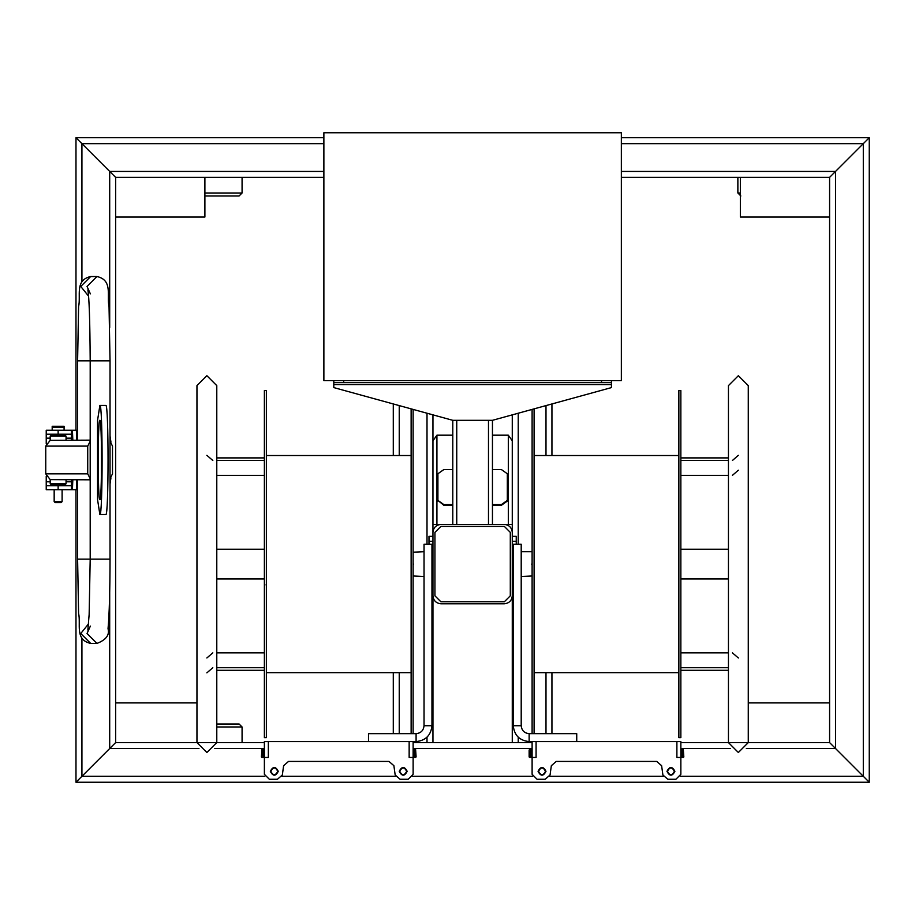 <?xml version="1.0" encoding="UTF-8"?>
<svg xmlns="http://www.w3.org/2000/svg" width="915" height="915" viewBox="0 0 915 915"><rect width="100%" height="100%" fill="white"/><g stroke="black" fill="none" stroke-linecap="round" stroke-linejoin="round"><path stroke-width="1.37" d="M680.44 776.297L863.303 776.297L869.25 782.245L835.532 748.527L863.303 776.297L863.303 143.666L829.585 177.373L621.354 177.373M323.876 177.373L115.645 177.373L75.979 137.719L115.645 177.373L115.645 742.58L75.979 782.245L115.645 742.58L264.378 742.58M75.979 489.731L75.979 782.245L869.25 782.245L869.25 137.719L863.303 143.666L869.25 137.719L621.354 137.719M680.851 742.58L829.585 742.58L835.532 748.527L829.585 742.58L829.585 177.373L863.303 143.666L621.354 143.666M413.123 742.58L518.233 742.58L512.274 742.58L512.274 591.856L513.269 591.856M323.876 137.719L75.979 137.719L75.979 430.233M112.671 745.553L109.697 748.527L112.671 745.553M112.671 174.399L109.697 171.425L112.671 174.399M832.558 174.399L835.532 171.425L832.558 174.399M746.297 748.527L835.532 748.527L832.558 745.553L835.532 748.527L835.532 171.425L621.354 171.425M393.29 403.95L393.29 455.521M393.29 672.674L393.29 733.658M432.955 414.861L432.955 536.327L428.986 536.327L428.986 544.265M431.96 591.856L432.955 591.856L432.955 742.58M551.939 403.95L551.939 455.521M551.939 672.674L551.939 733.658M532.107 742.58L518.233 742.58L518.233 737.25M512.274 414.861L512.274 536.327L516.243 536.327L516.243 544.265M531.615 564.097C531.615 580.076 531.615 580.076 531.615 564.097C531.615 548.108 531.615 548.108 531.615 564.097C531.615 580.076 531.615 580.076 531.615 564.097C531.615 548.108 531.615 548.108 531.615 564.097M413.614 564.097C413.614 580.076 413.614 580.076 413.614 564.097C413.614 548.108 413.614 548.108 413.614 564.097C413.614 580.076 413.614 580.076 413.614 564.097C413.614 548.108 413.614 548.108 413.614 564.097M434.934 595.825L440.881 601.773L504.348 601.773L510.296 595.825L510.296 532.37L504.348 526.411L440.881 526.411L434.934 532.37L434.934 595.825L440.881 601.773M504.348 601.773L510.296 595.825M510.296 532.37L504.348 526.411M440.881 526.411L434.934 532.37M46.23 434.202L46.23 430.233L58.137 430.233L58.137 434.202L46.23 434.202L46.23 443.741M46.23 476.212L46.23 485.762L71.473 485.762M58.137 485.762L58.137 489.731L46.23 489.731L46.23 485.762M58.137 489.731L72.411 489.731L72.823 479.815M58.137 434.202L71.473 434.202M58.137 430.233L76.368 430.233L76.791 440.149M611.437 380.651L611.437 387.594L492.453 420.317L452.788 420.317L333.792 387.594L333.792 380.651M611.437 382.63L333.792 382.63M512.274 524.432L508.317 524.432L508.317 435.185L512.274 440.801L512.274 524.432L492.453 524.432L492.453 420.317M452.788 435.185L436.924 435.185L436.924 524.432L452.788 524.432L452.788 420.317M115.645 217.038L204.891 217.038L204.891 177.373M115.645 702.914L196.954 702.914M829.585 702.914L748.276 702.914M829.585 217.038L740.349 217.038L740.349 177.373M508.317 435.185L492.453 435.185M432.955 524.432L436.924 524.432L432.955 524.432L432.955 440.801L436.924 435.185M504.348 603.763C509.129 603.26 511.771 600.606 512.274 595.825L512.274 532.37C511.771 527.578 509.129 524.936 504.348 524.432L440.881 524.432C436.1 524.936 433.458 527.578 432.955 532.37L432.955 595.825C433.458 600.606 436.1 603.26 440.881 603.763L504.348 603.763C509.129 603.26 511.771 600.606 512.274 595.825M512.274 532.37C511.771 527.578 509.129 524.936 504.348 524.432M440.881 524.432C436.1 524.936 433.458 527.578 432.955 532.37M432.955 595.825C433.458 600.606 436.1 603.26 440.881 603.763M242.075 177.373L242.075 192.996L239.101 195.97L204.891 195.97M242.075 742.58L242.075 726.968L239.101 723.994L216.786 723.994M740.841 195.97L737.867 192.996L737.867 177.373M77.603 440.149L77.603 360.819L90.196 360.819L90.196 559.134L89.144 614.468L87.863 630.058M90.208 441.259L87.726 446.097L87.726 473.856L90.208 478.694M90.196 440.149L50.211 440.332L45.75 446.097L45.75 473.856L50.211 479.62L90.196 479.815M110.017 478.694L112.499 473.856L112.499 446.097L110.017 441.259M66.063 483.772L65.079 484.767L51.194 484.767L50.199 483.772L66.063 483.772L66.063 479.815M50.199 436.181L51.194 435.185L65.068 435.185L66.063 436.181L50.199 436.181L50.199 440.344M50.211 483.772L50.199 479.62M90.368 293.852L87.051 286.452L96.967 276.536L90.665 276.536L80.76 286.452L88.572 296.14M96.967 276.536C113.083 280.116 106.563 295.831 109.045 306.662L110.029 360.819L110.029 559.134C109.972 591.284 109.32 614.491 108.039 628.754C109.731 634.999 106.037 639.894 96.967 643.417L90.665 643.417L80.76 633.512L88.572 623.813M77.603 479.815L77.603 559.134L110.017 559.134M99.872 420.317C97.699 418.132 97.699 501.82 99.872 499.647C102.034 501.82 102.034 418.132 99.872 420.317M99.872 514.516C102.846 517.513 102.846 402.451 99.872 405.437L105.808 405.437C108.794 402.451 108.794 517.513 105.808 514.516L99.872 514.516L97.562 499.647L97.562 420.317L99.872 405.437M77.603 430.233L75.442 430.233M77.603 489.731L72.411 489.731M72.823 440.149L72.411 430.233M76.791 479.815L76.368 489.731M110.029 435.986L110.944 442.094M110.944 477.87L110.029 483.978M411.132 408.868L411.132 733.658M413.123 409.405L413.123 733.658M266.368 737.627L266.368 390.568L264.378 390.568L264.378 737.627L266.368 737.627M216.786 742.58L206.87 752.496L196.954 742.58L196.954 385.615L206.87 375.699L196.954 385.615L196.954 742.58L206.87 752.496L216.786 742.58L216.786 385.615L206.87 375.699L216.786 385.615M266.368 672.674L411.132 672.674M266.368 455.521L411.132 455.521M216.786 578.966L264.378 578.966M216.786 549.217L264.378 549.217M206.87 657.988L212.818 652.841M216.786 652.841L264.378 652.841M206.87 672.868L212.818 667.71M216.786 667.71L264.378 667.71M216.786 670.283L264.378 670.283M206.87 455.327L212.818 460.485M216.786 457.9L264.378 457.9M216.786 460.485L264.378 460.485M216.786 475.354L264.378 475.354M534.097 733.658L534.097 408.868M532.107 733.658L532.107 409.405M678.861 390.568L678.861 737.627L680.851 737.627L680.851 390.568L678.861 390.568M748.276 742.58L738.359 752.496L748.276 742.58L748.276 385.615L738.359 375.699L728.443 385.615L728.443 742.58L738.359 752.496L728.443 742.58M678.861 455.521L534.097 455.521M678.861 672.674L534.097 672.674M728.443 549.217L680.851 549.217M728.443 578.966L680.851 578.966M738.359 470.196L732.412 475.354M728.443 475.354L680.851 475.354M738.359 455.327L732.412 460.485M728.443 460.485L680.851 460.485M728.443 457.9L680.851 457.9M728.443 670.283L680.851 670.283M728.443 667.71L680.851 667.71M738.359 657.988L732.412 652.841M728.443 652.841L680.851 652.841M748.276 385.615L738.359 375.699L728.443 385.615M323.876 132.755L323.876 380.651L621.354 380.651L621.354 132.755L323.876 132.755M268.347 741.585L268.347 757.46L264.378 757.46L264.378 774.307L269.342 779.271L277.417 779.271L282.335 774.994L283.616 765.695L288.534 761.417L388.978 761.417L393.885 765.695L395.177 774.994L400.084 779.271L408.159 779.271L413.123 774.307L413.123 757.46L409.154 757.46L409.154 741.585L264.378 741.585L264.378 757.46L268.347 757.46L268.347 741.585M264.378 765.386L264.378 774.307L264.378 765.386L264.378 774.307L269.342 779.271L277.417 779.271L282.335 774.994M388.978 761.417L393.885 765.695L388.978 761.417L393.885 765.695L395.177 774.994L400.084 779.271L408.159 779.271L413.123 774.307L413.123 765.386M283.616 765.695L288.534 761.417M413.123 749.522L413.717 749.522L413.717 757.46L413.123 757.46L413.123 741.585L409.154 741.585L409.154 757.46L409.154 741.585L416.096 741.585C425.658 740.578 430.954 735.294 431.96 725.721L431.96 544.265L432.955 544.265M413.123 757.46L409.154 757.46L413.123 757.46L413.123 741.585M368.505 741.585L368.505 733.658L416.096 733.658C420.877 733.155 423.519 730.513 424.034 725.721L424.034 544.265L431.96 544.265M431.96 583.93L432.955 583.93M263.783 749.774L262.891 749.774M263.783 757.208L262.891 757.208M264.378 749.522L263.783 749.522L263.783 757.46L264.378 757.46M414.609 749.774L413.717 749.774M414.609 757.208L413.717 757.208M415.604 757.46L415.604 749.522L414.609 749.522L414.609 757.46L416.096 756.957L415.604 749.522M261.404 756.957L261.907 749.522L261.404 756.957M261.907 757.46L262.891 757.46L262.891 749.522L261.907 749.522M278.263 771.334C275.621 776.446 272.979 776.446 270.337 771.334C272.979 766.221 275.621 766.221 278.263 771.334M277.771 771.334C275.461 775.817 273.139 775.817 270.829 771.334C273.139 766.862 275.461 766.862 277.771 771.334M407.175 771.334C404.533 766.221 401.879 766.221 399.237 771.334C401.879 776.446 404.533 776.446 407.175 771.334M406.672 771.334C404.361 766.862 402.051 766.862 399.729 771.334C402.051 775.817 404.361 775.817 406.672 771.334M556.263 761.417L551.345 765.695L556.263 761.417L551.345 765.695L550.052 774.994L545.146 779.271L537.071 779.271L532.107 774.307L532.107 741.585L676.883 741.585L676.883 757.46L680.851 757.46L680.851 774.307L680.851 765.386L680.851 774.307L675.888 779.271L667.813 779.271L662.906 774.994L661.614 765.695L656.696 761.417L556.263 761.417L551.345 765.695L550.052 774.994L545.146 779.271L537.071 779.271L532.107 774.307L532.107 765.386M661.614 765.695L656.696 761.417M680.851 765.386L680.851 774.307L675.888 779.271L667.813 779.271L662.906 774.994M680.851 757.46L680.851 741.585L676.883 741.585L676.883 757.46L681.446 757.46L681.446 749.522L680.851 749.522M532.107 757.46L536.076 757.46L536.076 741.585L532.107 741.585L532.107 757.46L531.512 757.46L531.512 749.522L532.107 749.522M532.107 741.585L529.133 741.585C519.571 740.578 514.276 735.294 513.269 725.721L513.269 544.265L521.207 544.265L521.207 725.721C521.71 730.513 524.352 733.155 529.133 733.658L576.736 733.658L576.736 741.585M513.269 544.265L512.274 544.265M513.269 583.93L512.274 583.93M681.446 749.774L682.338 749.774M681.446 757.208L682.338 757.208M530.62 749.774L531.512 749.774M530.62 757.208L531.512 757.208M529.636 749.522L530.62 749.522L530.62 757.46L529.133 756.957L529.133 750.014L529.636 757.46M683.333 749.522L683.825 756.957L682.338 757.46L682.338 749.522L683.333 749.522L683.333 757.46M667.458 771.334C669.78 775.817 672.09 775.817 674.401 771.334C672.09 766.862 669.78 766.862 667.458 771.334M666.966 771.334C669.608 776.446 672.25 776.446 674.904 771.334C672.25 766.221 669.608 766.221 666.966 771.334M538.558 771.334C540.868 766.862 543.178 766.862 545.5 771.334C543.178 775.817 540.868 775.817 538.558 771.334M538.066 771.334C540.708 766.221 543.35 766.221 545.992 771.334C543.35 776.446 540.708 776.446 538.066 771.334M675.888 779.271L667.813 779.271L675.888 779.271M551.345 765.695L550.052 774.994L551.345 765.695M545.146 779.271L537.071 779.271L545.146 779.271M269.342 779.271L277.417 779.271L269.342 779.271M393.885 765.695L395.177 774.994L393.885 765.695M400.084 779.271L408.159 779.271L400.084 779.271M452.788 504.6L443.855 504.6L437.908 500.402L437.908 473.753L443.855 469.544L452.788 469.544M492.453 469.544L501.374 469.544L507.322 473.753L507.322 500.402L501.374 504.6L492.453 504.6M507.322 474.45L507.322 500.402M507.322 501.1L501.374 505.309L492.453 505.309M452.788 505.309L443.855 505.309L437.908 500.402M437.908 501.1L437.908 474.45M62.106 501.626L54.168 501.626L55.163 502.621L61.111 502.621L62.106 501.626L62.106 489.731M54.168 501.626L54.168 489.731M63.089 485.762L63.089 484.767M63.089 435.185L63.089 434.202M53.173 485.762L53.173 484.767M53.173 435.185L53.173 434.202M52.189 426.264L52.189 427.259L52.189 426.264L64.084 426.264L64.084 427.259L64.084 426.264M52.189 430.233L52.189 427.259L64.084 427.259L64.084 430.233M81.927 638.407L81.927 776.297L264.801 776.297M281.969 776.297L395.543 776.297M412.711 776.297L532.53 776.297M549.686 776.297L663.272 776.297M109.697 592.428L109.697 748.527L198.944 748.527M214.808 748.527L264.378 748.527M413.123 748.527L532.107 748.527M680.851 748.527L730.433 748.527M323.876 143.666L81.927 143.666L81.927 281.546M323.876 171.425L109.697 171.425L109.697 327.536M399.237 405.585L399.237 455.521M399.237 672.674L399.237 733.658M427.008 413.225L427.008 544.265M427.008 737.25L427.008 742.58M545.992 405.585L545.992 455.521M545.992 672.674L545.992 733.658M518.233 413.225L518.233 544.265M46.23 481.793L50.199 481.793M66.063 481.793L71.473 481.793M46.23 438.159L50.199 438.159M66.063 438.159L71.473 438.159M611.437 384.62L333.792 384.62M601.521 382.63L601.521 380.651M343.708 380.651L343.708 382.63M488.484 524.432L488.484 420.317M456.745 524.432L456.745 420.317M242.075 192.996L204.891 192.996M242.075 726.968L216.786 726.968M737.867 192.996L740.349 192.996M87.726 446.097L45.75 446.097M87.726 473.856L45.75 473.856M110.017 360.819L90.196 360.819C89.945 320.765 89.167 297.123 87.863 289.895M96.967 643.417L87.051 633.512L90.368 626.112M77.603 559.134L78.587 613.29C81.058 624.133 74.55 639.848 90.665 643.417M71.484 430.233L71.484 440.149L71.473 430.233M71.484 479.815L71.484 489.731L71.473 479.815M416.096 733.658L416.096 741.585M424.034 725.721L431.96 725.721M513.269 725.721L521.207 725.721M529.133 741.585L529.133 733.658M432.955 541.291L428.986 541.291M432.955 586.904L431.96 586.904M512.274 586.904L513.269 586.904M512.274 541.291L516.243 541.291M501.374 505.309L501.374 504.6M443.855 505.309L443.855 504.6M532.107 575.993L521.207 576.496L532.107 575.993M424.034 576.496L413.123 575.993L424.034 576.496M413.123 552.191L424.034 551.699L413.123 552.191M531.615 551.699L521.207 551.699L531.615 551.699M66.063 440.149L66.063 436.181M90.665 276.536C74.55 280.116 81.058 295.831 78.587 306.662L77.603 360.819M264.973 584.914L264.378 584.319"/></g></svg>
